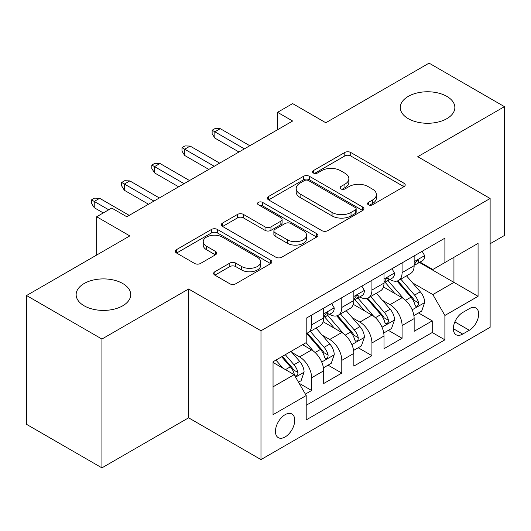 <?xml version="1.0" encoding="UTF-8"?>
<svg xmlns="http://www.w3.org/2000/svg" width="531" height="531" viewBox="0 0 531 531"><rect width="100%" height="100%" fill="white"/><g stroke="black" fill="none" stroke-linecap="round" stroke-linejoin="round"><path stroke-width="0.8" d="M368.401 204.793A2.927 1.693 0 0 0 372.543 204.793L403.991 186.64A4.188 2.416 0 0 0 405.213 184.934A4.188 2.416 0 0 0 403.991 183.222L350.719 152.47A4.188 2.416 0 0 0 344.798 152.47L313.356 170.624A2.927 1.693 0 0 0 312.493 171.818A2.927 1.693 0 0 0 313.356 173.013A2.927 1.693 0 0 0 317.498 173.013L321.567 170.663A13.394 7.733 0 0 1 340.51 170.663L344.944 173.225A13.394 7.733 0 0 1 348.867 178.695A13.394 7.733 0 0 1 344.944 184.164L340.875 186.514A2.927 1.693 0 0 0 340.019 187.708A2.927 1.693 0 0 0 340.875 188.903A2.927 1.693 0 0 0 345.017 188.903L349.093 186.554A13.394 7.733 0 0 1 368.029 186.554L372.47 189.122A13.394 7.733 0 0 1 376.393 194.585A13.394 7.733 0 0 1 372.47 200.054L368.401 202.404A2.927 1.693 0 0 0 367.545 203.599A2.927 1.693 0 0 0 368.401 204.793L368.401 202.404M122.734 283.514A27.287 15.757 0 0 0 92.991 280.102A27.287 15.757 0 0 0 76.145 294.659A27.287 15.757 0 0 0 84.137 305.796A27.287 15.757 0 0 0 113.88 309.215A27.287 15.757 0 0 0 130.726 294.659A27.287 15.757 0 0 0 122.734 283.514M446.863 96.383A27.287 15.757 0 0 0 417.12 92.965A27.287 15.757 0 0 0 400.274 107.521A27.287 15.757 0 0 0 408.266 118.665A27.287 15.757 0 0 0 438.009 122.077A27.287 15.757 0 0 0 454.855 107.521A27.287 15.757 0 0 0 446.863 96.383M285.101 436.967A13.647 7.879 120 0 0 294.015 424.946A13.647 7.879 120 0 0 291.924 414.007A13.647 7.879 120 0 0 285.101 414.684A13.647 7.879 120 0 0 276.186 426.712A13.647 7.879 120 0 0 278.277 437.644A13.647 7.879 120 0 0 285.101 436.967M214.876 271.733A4.188 2.416 0 0 0 213.648 273.445A4.188 2.416 0 0 0 214.876 275.151L229.817 283.78A4.188 2.416 0 0 0 235.737 283.78L270.664 263.615A4.188 2.416 0 0 0 271.885 261.909A4.188 2.416 0 0 0 270.664 260.203L217.391 229.445A4.188 2.416 0 0 0 211.471 229.445L176.544 249.61A4.188 2.416 0 0 0 175.323 251.316A4.188 2.416 0 0 0 176.544 253.021L194.598 263.449A4.188 2.416 0 0 0 200.519 263.449L215.467 254.82A4.188 2.416 0 0 0 216.694 253.108A4.188 2.416 0 0 0 215.467 251.402L206.513 246.231A11.197 6.465 0 0 1 203.234 241.665A11.197 6.465 0 0 1 210.143 235.691A11.197 6.465 0 0 1 222.35 237.091L257.416 257.336A11.197 6.465 0 0 1 260.694 261.909A11.197 6.465 0 0 1 253.785 267.883A11.197 6.465 0 0 1 241.585 266.482L235.737 263.104A4.188 2.416 0 0 0 229.817 263.104L214.876 271.733L214.876 275.151M490.126 243.742L504.45 235.472L504.45 106.651L429.075 63.136L325.802 122.754L292.634 103.605L277.56 112.313L292.634 121.015L126.803 216.754L111.729 208.052L96.655 216.754L96.655 255.053M101.925 339.05L101.925 467.864L188.611 417.817L188.611 288.997L101.925 339.05L26.55 295.528L129.816 235.903L96.655 216.754M188.611 288.997L260.98 330.78L490.126 198.481L490.126 327.302L260.98 459.6L260.98 330.78M504.45 106.651L417.764 156.698L490.126 198.481M321.859 230.64A4.188 2.416 0 0 0 327.78 230.64L362.706 210.475A4.188 2.416 0 0 0 363.927 208.769A4.188 2.416 0 0 0 362.706 207.063L309.434 176.305A4.188 2.416 0 0 0 303.513 176.305L268.593 196.463A4.188 2.416 0 0 0 267.365 198.176A4.188 2.416 0 0 0 268.593 199.882L321.859 230.64M259.553 205.431A2.927 1.693 0 0 1 262.52 205.842L262.52 202.364L316.682 233.633A4.188 2.416 0 0 1 317.91 235.339A4.188 2.416 0 0 1 316.682 237.045L281.762 257.21A4.188 2.416 0 0 1 275.841 257.21L222.569 226.452L222.569 223.04A4.188 2.416 0 0 0 221.341 224.746A4.188 2.416 0 0 0 222.569 226.452M222.569 223.04L237.516 214.411A4.188 2.416 0 0 1 243.43 214.411L265.035 226.883A4.188 2.416 0 0 0 270.956 226.883L280.872 221.155A4.188 2.416 0 0 0 282.1 219.449A4.188 2.416 0 0 0 280.872 217.737L258.378 204.754A2.927 1.693 0 0 1 257.522 203.559A2.927 1.693 0 0 1 259.327 201.992A2.927 1.693 0 0 1 262.52 202.364M101.925 467.864L26.55 424.349L26.55 295.528M305.378 394.102L311.631 390.491L299.119 383.263M292.004 352.518L299.57 356.892A17.058 9.85 60 0 1 311.631 377.78L323.691 370.817L323.691 383.528L341.785 373.081L328.065 365.162M322.151 335.114L329.724 339.482A17.058 9.85 60 0 1 341.785 360.37L353.845 353.407L353.845 366.118L371.932 355.67L358.213 347.752M352.305 317.704L359.872 322.078A17.058 9.85 60 0 1 371.932 342.966L383.993 336.004L383.993 348.708L402.086 338.267L402.086 325.556A17.058 9.85 -120 0 0 390.026 304.668L382.453 300.294M388.367 330.342L402.086 338.267M323.691 370.817A17.058 9.85 -120 0 0 311.631 349.929L302.584 344.705M353.845 353.407A17.058 9.85 -120 0 0 341.785 332.519L323.133 321.753M383.993 336.004A17.058 9.85 -120 0 0 371.932 315.115L353.288 304.349M469.324 308.67L462.693 312.5A13.215 7.633 120 0 0 454.058 324.149A13.215 7.633 120 0 0 456.083 334.742A13.215 7.633 120 0 0 462.693 334.085L469.324 330.255A13.215 7.633 120 0 0 477.96 318.607A13.215 7.633 120 0 0 475.935 308.02A13.215 7.633 120 0 0 469.324 308.67M273.04 386.833L294.141 374.647L306.201 395.535L306.201 419.908L444.898 339.833L444.898 315.46L432.838 294.572L412.607 282.89M306.201 395.535L273.04 414.684L273.04 361.764L306.201 342.614L306.201 318.242L444.898 238.167L444.898 262.54L478.066 243.39L478.066 296.311L444.898 315.46M329.565 314.325L329.724 314.418A17.058 9.85 60 0 0 338.254 315.261L350.314 308.299A17.058 9.85 -120 0 0 353.845 300.486L353.845 290.742M359.719 296.915L359.872 297.008A17.058 9.85 60 0 0 368.401 297.851L380.462 290.888A17.058 9.85 -120 0 0 383.993 283.083L383.993 273.332M306.201 405.286L432.241 332.519L432.241 320.857L414.147 331.304L414.147 318.593A17.058 9.85 -120 0 0 402.086 297.705L383.442 286.939M389.867 279.512L390.026 279.598A17.058 9.85 -120 0 0 398.555 280.448A17.058 9.85 -120 0 0 402.086 272.635L402.086 262.885M398.555 280.448L410.616 273.485A17.058 9.85 -120 0 0 414.147 265.673L414.147 255.922M311.631 315.109L311.631 324.859A17.058 9.85 60 0 1 308.099 332.665A17.058 9.85 60 0 1 306.201 333.355M308.099 332.665L320.16 325.702A17.058 9.85 -120 0 0 323.691 317.896L323.691 308.146M341.785 297.705L341.785 307.456A17.058 9.85 60 0 1 338.254 315.261M371.932 280.295L371.932 290.045A17.058 9.85 60 0 1 368.401 297.851M371.932 342.966L371.932 355.67M341.785 360.37L341.785 373.081M311.631 377.78L311.631 390.491M294.141 374.647L273.04 362.461M432.838 294.572L453.945 282.386L453.945 257.316L478.066 243.39M419.417 262.447L478.066 296.311M420.021 262.102L432.838 269.502L444.898 262.54M188.611 417.817L260.98 459.6M277.56 112.313L277.56 129.717M418.521 312.938L432.241 320.857M432.241 332.519L444.898 339.833M369.569 205.212L372.47 203.539A13.394 7.733 0 0 0 376.393 198.07L376.393 194.585M348.867 178.695L348.867 182.179A13.394 7.733 0 0 1 344.944 187.649L342.05 189.321M403.932 186.673L350.719 155.948A4.188 2.416 0 0 0 344.798 155.948L314.525 173.431M362.646 210.508L309.434 179.783A4.188 2.416 0 0 0 303.513 179.783L268.646 199.915M355.305 209.964A2.927 1.693 0 0 0 356.162 208.769A2.927 1.693 0 0 0 355.305 207.575L308.544 180.573A2.927 1.693 0 0 0 304.402 180.573L300.108 183.056A13.394 7.733 0 0 0 296.185 188.518A13.394 7.733 0 0 0 300.108 193.988L332.074 212.44A13.394 7.733 0 0 0 351.011 212.44L355.305 209.964L355.305 213.449A2.927 1.693 0 0 0 356.162 212.254L356.162 208.769M296.185 188.518L296.185 192.003A13.394 7.733 0 0 0 300.108 197.472L300.108 193.988M355.305 213.449L351.011 215.925A13.394 7.733 0 0 1 332.074 215.925L300.108 197.472M222.622 226.485L237.516 217.889L237.516 214.411M282.1 219.449L282.1 222.927A4.188 2.416 0 0 1 280.872 224.64L270.956 230.361A4.188 2.416 0 0 1 265.035 230.361L243.43 217.889A4.188 2.416 0 0 0 237.516 217.889M262.52 205.842L316.629 237.078M287.457 239.826A11.197 6.465 0 0 0 299.657 241.227A11.197 6.465 0 0 0 306.573 235.253A11.197 6.465 0 0 0 303.294 230.686L290.935 223.551A4.188 2.416 0 0 0 285.014 223.551L275.098 229.273A4.188 2.416 0 0 0 273.877 230.985A4.188 2.416 0 0 0 275.098 232.691L287.457 239.826L287.457 243.304A11.197 6.465 0 0 0 299.657 244.705A11.197 6.465 0 0 0 306.573 238.738L306.573 235.253M273.877 230.985L273.877 234.463A4.188 2.416 0 0 0 275.098 236.176L275.098 232.691M287.457 243.304L275.098 236.176M260.694 261.909L260.694 265.394A11.197 6.465 0 0 1 253.785 271.361A11.197 6.465 0 0 1 241.585 269.96L235.737 266.589A4.188 2.416 0 0 0 229.817 266.589L214.929 275.184M203.234 241.665L203.234 245.143A11.197 6.465 0 0 0 206.513 249.716L206.513 246.231M215.407 254.853L206.513 249.716M270.604 263.648L217.391 232.923A4.188 2.416 0 0 0 211.471 232.923L176.604 253.055M413.895 315.606L421.687 311.106L424.7 302.404A11.297 6.525 -120 0 0 420.3 291.791L406.52 275.841M403.759 298.807L388.015 280.58M394.798 293.497L385.665 282.917A27.074 15.631 -120 0 0 384.822 281.974M397.015 281.058L410.954 297.187A11.297 6.525 60 0 1 414.976 304.973L415.8 306.314L417.326 306.102L418.348 304.86L418.601 302.889A11.297 6.525 -120 0 0 414.572 295.103L400.792 279.153M397.838 280.793L412.806 298.13A5.755 3.325 60 0 1 414.26 300.38L418.601 302.889M422.138 251.309L424.7 255.75A11.297 6.525 60 0 1 422.357 260.748L416.629 264.06A11.297 6.525 -120 0 0 418.601 261.458L418.362 260.455L416.948 260.734L414.976 263.542A11.297 6.525 60 0 1 414.147 265.155M414.525 264.584L414.572 264.584A11.297 6.525 -120 0 0 416.629 264.06M244.393 148.866L214.843 131.807L214.843 138.073L212.135 133.726L212.135 130.241L214.843 131.807L220.272 128.675L249.822 145.733M214.843 138.073L238.963 151.999M212.135 130.241L215.148 128.502L220.272 128.675M383.74 333.017L391.533 328.516L394.546 319.815A11.297 6.525 -120 0 0 390.146 309.201L376.373 293.251M373.612 316.217L357.867 297.984M364.651 310.907L355.511 300.327A27.074 15.631 -120 0 0 354.675 299.384M366.868 298.468L380.8 314.598A11.297 6.525 60 0 1 384.829 322.383L385.652 323.724L387.179 323.505L388.201 322.264L388.446 320.293A11.297 6.525 -120 0 0 384.417 312.507L370.645 296.557M367.684 298.203L382.659 315.54A5.755 3.325 60 0 1 384.105 317.79L388.446 320.293M353.593 350.42L361.379 345.927L364.392 337.218A11.297 6.525 -120 0 0 359.998 326.611L346.219 310.662M343.457 333.621L327.713 315.394M334.497 328.317L325.364 317.737A27.074 15.631 -120 0 0 324.521 316.795M336.714 315.872L350.646 332.008A11.297 6.525 60 0 1 354.675 339.794L355.498 341.128L357.024 340.915L358.047 339.674L358.292 337.703A11.297 6.525 -120 0 0 354.263 329.917L340.49 313.967M337.537 315.613L352.504 332.944A5.755 3.325 60 0 1 353.958 335.194L358.292 337.703M323.439 367.83L331.231 363.33L334.245 354.628A11.297 6.525 -120 0 0 329.844 344.015L316.064 328.065M313.31 351.031L306.095 342.681M304.349 345.721L303.174 344.367M306.56 333.282L320.498 349.411A11.297 6.525 60 0 1 324.527 357.197L325.35 358.538L326.877 358.325L327.899 357.078L328.145 355.106A11.297 6.525 -120 0 0 324.116 347.327L310.336 331.377M307.383 333.017L322.357 350.354A5.755 3.325 60 0 1 323.804 352.604L328.145 355.106M298.515 382.22L301.077 380.74L304.09 372.032A11.297 6.525 -120 0 0 299.69 361.425L291.021 351.383M282.923 368.169L275.941 360.084M274.195 363.131L273.04 361.79M281.669 356.779L290.344 366.821A11.297 6.525 60 0 1 294.373 374.607L295.196 375.948L296.723 375.729L297.745 374.488L297.991 372.516A11.297 6.525 -120 0 0 293.962 364.731L285.293 354.688M282.373 356.374L292.203 367.757A5.755 3.325 60 0 1 293.656 370.014L297.991 372.516M391.984 268.719L394.546 273.16A11.297 6.525 60 0 1 392.21 278.158L386.482 281.463A11.297 6.525 -120 0 0 388.446 278.861L388.207 277.859L386.794 278.144L384.829 280.952A11.297 6.525 60 0 1 383.993 282.558M384.371 281.994L384.417 281.994A11.297 6.525 -120 0 0 386.482 281.463M214.245 166.276L184.695 149.218L184.695 155.483L181.98 151.129L181.98 147.651L184.695 149.218L190.125 146.085L219.668 163.143M184.695 155.483L208.816 169.409M181.98 147.651L184.994 145.906L190.125 146.085M361.837 286.129L364.392 290.563A11.297 6.525 60 0 1 362.056 295.568L356.328 298.873A11.297 6.525 -120 0 0 358.292 296.271L358.06 295.269L356.646 295.548L354.675 298.362A11.297 6.525 60 0 1 353.845 299.969M354.223 299.404L354.263 299.404A11.297 6.525 -120 0 0 356.328 298.873M184.091 183.68L154.541 166.621L154.541 172.887L151.826 168.539L151.826 165.055L154.541 166.621L159.97 163.488L189.521 180.547M154.541 172.887L178.662 186.819M151.826 165.055L154.846 163.316L159.97 163.488M331.683 303.533L334.245 307.973A11.297 6.525 60 0 1 331.908 312.971L326.173 316.284A11.297 6.525 -120 0 0 328.145 313.675L327.906 312.673L326.492 312.958L324.527 315.766A11.297 6.525 60 0 1 323.691 317.372M324.069 316.808L324.116 316.808A11.297 6.525 -120 0 0 326.173 316.284M153.937 201.09L124.393 184.031L124.393 190.297L121.679 185.943L121.679 182.465L124.393 184.031L129.816 180.898L159.366 197.957M124.393 190.297L148.514 204.223M121.679 182.465L124.692 180.726L129.816 180.898M108.709 209.791L94.239 201.441L94.239 207.707L91.524 203.353L91.524 199.875L94.239 201.441L99.669 198.309L129.212 215.367M94.239 207.707L103.286 212.931M91.524 199.875L94.545 198.129L99.669 198.309M299.57 356.892L311.631 349.929M329.724 339.482L341.785 332.519M359.872 322.078L371.932 315.115M390.026 304.668L402.086 297.705M402.086 272.635L414.147 265.673M311.631 324.859L323.691 317.896M341.785 307.456L353.845 300.486M371.932 290.045L383.993 283.083M402.086 325.556L414.147 318.593M454.868 321.912L469.324 330.255M453.341 328.689L462.693 334.085M372.47 203.539L372.47 200.054M340.875 188.903L340.875 186.514M344.944 187.649L344.944 184.164M313.356 173.013L313.356 170.624M344.798 155.948L344.798 152.47M350.719 155.948L350.719 152.47M403.991 186.64L403.991 183.222M268.593 199.882L268.593 196.463M303.513 179.783L303.513 176.305M309.434 179.783L309.434 176.305M362.706 210.475L362.706 207.063M332.074 215.925L332.074 212.44M351.011 215.925L351.011 212.44M243.43 217.889L243.43 214.411M265.035 230.361L265.035 226.883M270.956 230.361L270.956 226.883M280.872 224.64L280.872 221.155M316.682 237.045L316.682 233.633M229.817 266.589L229.817 263.104M235.737 266.589L235.737 263.104M241.585 269.96L241.585 266.482M215.467 254.82L215.467 251.402M176.544 253.021L176.544 249.61M211.471 232.923L211.471 229.445M217.391 232.923L217.391 229.445M270.664 263.615L270.664 260.203M412.169 309.812L424.627 302.624M414.572 295.103L420.3 291.791M405.565 300.3L410.954 297.187M424.627 255.623L414.147 261.67M417.14 260.615L418.601 261.458M382.021 327.222L394.473 320.027M384.417 312.507L390.146 309.201M375.41 317.711L380.8 314.598M351.867 344.626L364.319 337.437M354.263 329.917L359.998 326.611M345.256 335.121L350.646 332.008M321.713 362.036L334.172 354.847M324.116 347.327L329.844 344.015M315.109 352.524L320.498 349.411M295.575 377.129L304.017 372.251M293.962 364.731L299.69 361.425M285.466 369.636L290.344 366.821M394.473 273.027L383.993 279.08M386.986 278.018L388.446 278.861M364.319 290.437L353.845 296.484M356.839 295.428L358.292 296.271M334.172 307.847L323.691 313.894M326.684 312.839L328.145 313.675"/></g></svg>
